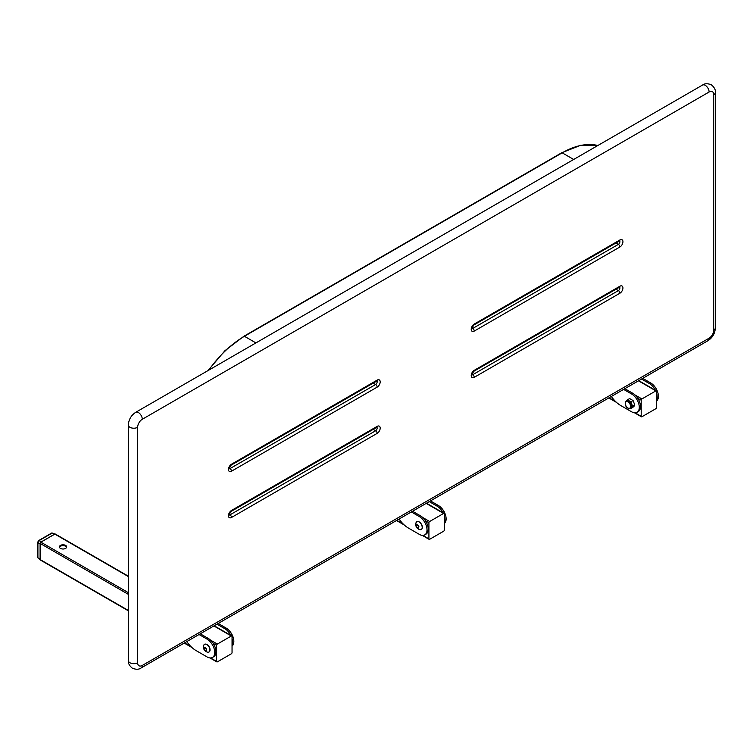 <?xml version="1.0" encoding="UTF-8"?>
<svg xmlns="http://www.w3.org/2000/svg" width="753" height="753" viewBox="0 0 753 753"><rect width="100%" height="100%" fill="white"/><g stroke="black" fill="none" stroke-linecap="round" stroke-linejoin="round"><path stroke-width="1.13" d="M65.615 545.417A3.652 2.108 0 0 0 61.642 544.956A3.652 2.108 0 0 0 59.393 546.904A3.652 2.108 0 0 0 60.456 548.391A3.652 2.108 0 0 0 64.429 548.852A3.652 2.108 0 0 0 66.688 546.904A3.652 2.108 0 0 0 65.615 545.417M59.459 547.327A3.652 2.108 180 0 1 61.991 545.727A3.652 2.108 180 0 1 65.615 546.254A3.652 2.108 180 0 1 66.612 547.327M207.8 652.211C209.739 652.239 210.426 650.95 209.842 648.333C207.79 644.097 205.757 643.062 203.771 645.227A5.252 5.252 0 0 0 207.8 652.211L207.8 652.211A4.471 2.579 -120 0 0 209.682 648.446A4.471 2.579 -120 0 0 206.67 644.455A4.471 2.579 -120 0 0 203.771 645.227L203.771 645.227A4.471 2.579 -120 0 0 203.828 647.862M206.407 650.677A4.942 2.457 -53.9 0 1 206.595 649.142A4.942 4 -132.8 0 1 205.456 647.476A4.942 1.553 163.5 0 1 204.138 647.345A4.942 2.457 126.1 0 0 203.95 648.879A4.942 4 47.2 0 0 205.08 650.545A4.942 1.553 -16.5 0 0 206.407 650.677M630.675 408.248A4.236 2.447 -120 0 0 630.995 408.107A4.236 2.447 -120 0 0 631.475 407.665A4.236 2.447 -120 0 0 631.475 404.21A4.236 2.447 -120 0 0 628.887 400.991A4.236 2.447 -120 0 0 626.769 400.775A4.236 2.447 -120 0 0 626.487 400.991M420.089 529.651C422.028 529.679 422.706 528.39 422.132 525.773C420.07 521.537 418.047 520.502 416.051 522.667A5.252 5.252 0 0 0 420.089 529.651L420.089 529.651A4.471 2.579 -120 0 0 421.962 525.886A4.471 2.579 -120 0 0 418.95 521.895A4.471 2.579 -120 0 0 416.051 522.667L416.051 522.667A4.471 2.579 -120 0 0 416.117 525.302M418.687 528.117A4.942 2.457 -53.9 0 1 418.875 526.582A4.942 4 -132.8 0 1 417.746 524.916A4.942 1.553 163.5 0 1 416.418 524.785A4.942 2.457 126.1 0 0 416.23 526.319A4.942 4 47.2 0 0 417.369 527.985A4.942 1.553 -16.5 0 0 418.687 528.117M444.336 522.601A10.9 6.297 -120 0 0 444.91 519.561A10.9 6.297 -120 0 0 444.336 515.843M443.112 512.812A10.9 6.297 -120 0 0 437.201 506.204L429.238 501.611M444.336 523.523A10.9 6.297 60 0 0 446.124 518.855A10.9 6.297 -120 0 0 438.415 505.508L430.452 500.914M411.336 511.946L419.299 516.549L420.513 515.843L412.55 511.249M399.081 519.024A21.799 12.585 -120 0 0 408.437 528.069L419.299 534.348A10.9 6.297 -120 0 0 424.748 534.884A10.9 6.297 -120 0 0 427.007 529.896A10.9 6.297 -120 0 0 419.299 516.549M424.748 534.884L425.963 534.178A10.9 6.297 60 0 0 428.222 529.19A10.9 6.297 -120 0 0 420.513 515.843M418.743 527.194L417.369 527.985M418.79 526.94L417.764 525.434L416.23 526.319M444.336 529.98A1.026 0.593 -60 0 1 443.602 531.241L429.643 539.299A1.026 0.593 -60 0 1 428.918 538.884L428.918 522.761A1.026 0.593 -60 0 1 429.643 521.5L443.602 513.442A1.026 0.593 -60 0 1 444.336 513.866L444.336 529.98M656.616 400.041A10.9 6.297 -120 0 0 657.19 397A10.9 6.297 -120 0 0 656.616 393.282M655.402 390.252A10.9 6.297 -120 0 0 649.491 383.644L641.528 379.051M656.616 400.963A10.9 6.297 60 0 0 658.404 396.294A10.9 6.297 -120 0 0 650.696 382.948L642.742 378.354M627.418 399.834L629.621 398.572L633.075 400.558L634.798 405.01L633.894 406.507L630.882 408.738L632.605 406.281L630.882 401.829L627.418 399.834L626.289 401.217M623.625 389.386L631.588 393.979L632.793 393.282L624.839 388.689M611.37 396.464A21.799 12.585 -120 0 0 620.717 405.509L631.588 411.778A10.9 6.297 -120 0 0 637.038 412.324A10.9 6.297 -120 0 0 639.288 407.335A10.9 6.297 -120 0 0 631.588 393.979M637.038 412.324L638.243 411.618A10.9 6.297 60 0 0 640.502 406.629A10.9 6.297 -120 0 0 632.793 393.282M630.252 408.531L630.882 408.738M630.882 401.829L633.075 400.558M632.605 406.281L634.798 405.01M656.616 407.42A1.026 0.593 -60 0 1 655.891 408.681L641.933 416.738A1.026 0.593 -60 0 1 641.198 416.324L641.198 400.201A1.026 0.593 -60 0 1 641.933 398.939L655.891 390.882A1.026 0.593 -60 0 1 656.616 391.306L656.616 407.42M128.349 576.205L55.355 534.065A1.026 0.593 120 0 0 54.847 534.112L40.888 542.169A1.026 0.593 120 0 0 40.154 543.431L40.154 559.554A1.026 0.593 120 0 0 40.37 560.025L128.349 610.815M232.046 645.161A10.9 6.297 -120 0 0 232.63 642.121A10.9 6.297 -120 0 0 232.046 638.412M230.832 635.372A10.9 6.297 -120 0 0 224.921 628.764L216.958 624.171M232.046 646.083A10.9 6.297 60 0 0 233.844 641.415A10.9 6.297 -120 0 0 226.135 628.068L218.172 623.475M199.056 634.506L207.019 639.109L208.233 638.403L200.27 633.81M186.8 641.584A21.799 12.585 -120 0 0 196.157 650.63L207.019 656.908A10.9 6.297 -120 0 0 212.468 657.444A10.9 6.297 -120 0 0 214.727 652.456A10.9 6.297 -120 0 0 207.019 639.109M212.468 657.444L213.683 656.738A10.9 6.297 60 0 0 215.942 651.75A10.9 6.297 -120 0 0 208.233 638.403M206.454 649.754L205.08 650.545M206.51 649.5L205.484 647.994L203.95 648.879M54.8 534.141A1.713 0.988 120 0 0 54.423 534.291L41.311 541.859A1.713 0.988 120 0 0 40.935 542.151M40.154 543.487A1.713 0.988 120 0 0 40.097 543.958L40.097 559.093A1.713 0.988 120 0 0 40.154 559.498M40.097 559.093L39.118 558.528M41.311 541.859L39.118 540.588L37.904 542.697L37.904 557.832A0.857 0.489 -0.6 0 1 37.65 557.484L37.65 542.329A0.857 0.499 0.6 0 0 37.904 542.697L40.097 543.958M53.435 533.726L52.221 533.02L39.118 540.588A0.857 0.499 -120.6 0 0 38.676 540.55L38.676 540.55A0.857 0.499 -120.6 0 0 38.497 540.927M232.046 652.54A1.026 0.593 -60 0 1 231.322 653.802L217.363 661.859A1.026 0.593 -60 0 1 216.638 661.445L216.638 645.321A1.026 0.593 -60 0 1 217.363 644.06L231.322 636.003A1.026 0.593 -60 0 1 232.046 636.426L232.046 652.54M230.964 632.812A3.803 2.193 60 0 1 232.14 634.864M209.795 648.305A4.292 2.475 -120 0 0 205.729 644.107M625.291 403.25A4.236 2.447 60 0 1 626.157 401.133A4.236 2.447 60 0 1 628.275 401.34A4.236 2.447 60 0 1 631.042 405.067A4.236 2.447 60 0 1 630.393 408.455A4.236 2.447 60 0 1 628.275 408.248M627.974 401.867A3.803 2.193 -120 0 0 625.282 403.42A3.803 2.193 -120 0 0 627.974 408.07A3.803 2.193 -120 0 0 630.666 406.516A3.803 2.193 -120 0 0 627.974 401.867M443.244 510.252A3.803 2.193 60 0 1 444.43 512.304M422.075 525.745A4.292 2.475 -120 0 0 418.009 521.547M474.249 324.063L619.898 239.972A4.292 2.475 -60 0 1 622.938 241.722A4.292 2.475 -60 0 1 619.898 246.984L474.249 331.075A4.292 2.475 -60 0 1 471.218 329.315A4.292 2.475 -60 0 1 474.249 324.063A2.146 1.242 -120 0 1 473.806 325.042L471.66 328.553M474.249 370.316L619.898 286.225A4.292 2.475 -60 0 1 622.938 287.975A4.292 2.475 -60 0 1 619.898 293.228L474.249 377.319A4.292 2.475 -60 0 1 471.218 375.568A4.292 2.475 -60 0 1 474.249 370.316A2.146 1.242 -120 0 1 473.806 371.295L471.66 374.796M231.5 510.459L377.149 426.377A4.292 2.475 -60 0 1 380.19 428.128A4.292 2.475 -60 0 1 377.149 433.38L231.5 517.471A4.292 2.475 -60 0 1 228.47 515.72A4.292 2.475 -60 0 1 231.5 510.459A2.146 1.242 -120 0 1 231.058 511.447L228.912 514.948M231.5 464.215L377.149 380.124A4.292 2.475 -60 0 1 380.19 381.875A4.292 2.475 -60 0 1 377.149 387.136L231.5 471.218A4.292 2.475 -60 0 1 228.47 469.467A4.292 2.475 -60 0 1 231.5 464.215A2.146 1.242 -120 0 1 231.058 465.194L228.912 468.695M137.648 427.299L137.648 662.753A6.57 3.793 120 0 0 142.298 665.436L709.11 338.182A6.57 3.793 120 0 0 713.75 330.143L713.75 94.69A6.57 3.793 120 0 0 709.11 92.007L142.298 419.261A6.57 3.793 120 0 0 137.648 427.299A5.45 3.144 180 0 1 129.949 427.299A5.45 3.144 180 0 1 128.349 425.078L128.349 660.532A5.45 3.144 180 0 0 129.949 662.753A5.45 3.144 180 0 0 137.648 662.753M709.11 92.007A5.45 3.144 -120 0 0 705.26 85.334A5.45 3.144 -120 0 0 702.53 85.07C704.648 83.442 707.566 83.329 711.265 84.741C714.333 87.244 715.698 89.823 715.35 92.468A5.45 3.144 180 0 1 713.75 94.69M142.298 419.261A5.45 3.144 -120 0 0 138.439 412.588A5.45 3.144 -120 0 0 135.719 412.315C131.135 415.345 128.678 419.59 128.349 425.078M715.35 92.468L715.35 327.922A5.45 3.144 180 0 1 713.75 330.143M715.35 327.922C715.021 333.4 712.564 337.655 707.98 340.685A5.45 3.144 -120 0 0 709.11 338.182M707.98 340.685L141.169 667.93A5.45 3.144 -120 0 0 142.298 665.436M429.643 521.5L422.762 517.527M443.602 513.442L426.179 503.38M428.918 522.761L425.454 520.765M428.918 538.884L422.875 535.392M403.307 524.088L396.803 520.342M437.201 506.204L438.415 505.508M422.028 528.512A4.292 2.475 -120 0 0 422.094 525.82M255.916 342.916L244.433 336.29A86.426 49.896 120 0 0 208.769 370.137M573.673 159.467L562.19 152.831L244.433 336.29A1.026 0.593 -120 0 0 243.916 336.243L224.94 350.682L207.884 370.645M597.844 145.508A86.426 49.896 120 0 0 562.19 152.831A1.026 0.593 -120 0 0 561.672 152.784L243.916 336.243M641.933 398.939L635.043 394.967M655.891 390.882L638.459 380.82M641.198 400.201L637.735 398.205M641.198 416.324L635.155 412.832M615.587 401.528L609.083 397.782M649.491 383.644L650.696 382.948M217.363 644.06L210.473 640.088M128.349 592.667L40.888 542.169M231.322 636.003L213.89 625.941M128.349 576.553L54.847 534.112M216.638 645.321L213.174 643.326M128.349 594.352L40.154 543.431M216.638 661.445L210.595 657.953M191.017 646.648L184.523 642.902M128.349 610.467L40.154 559.554M224.921 628.764L226.135 628.068M209.748 651.072A4.292 2.475 -120 0 0 209.814 648.38M54.423 534.291L52.221 533.02A0.857 0.489 -119.4 0 0 51.806 532.973L54.997 534.046M37.885 557.145A0.857 0.489 -0.6 0 0 37.65 557.484L40.173 559.724M37.885 541.991A0.857 0.499 0.6 0 0 37.65 542.329L38.676 540.55L51.806 532.973M229.11 468.78A2.146 1.242 120 0 0 229.985 468.592L229.147 468.112M231.5 471.218A2.146 1.242 -120 0 0 229.985 468.592L375.634 384.501A2.146 1.242 120 0 0 376.98 382.778A2.146 1.242 120 0 0 376.876 381.027M377.149 387.136A2.146 1.242 -120 0 0 375.634 384.501L373.234 383.117M231.058 465.194L376.707 381.103A2.146 1.242 -120 0 0 377.149 380.124M229.11 515.024A2.146 1.242 120 0 0 229.985 514.845L229.147 514.355M231.5 517.471A2.146 1.242 -120 0 0 229.985 514.845L375.634 430.754A2.146 1.242 120 0 0 376.98 429.031A2.146 1.242 120 0 0 376.876 427.271M377.149 433.38A2.146 1.242 -120 0 0 375.634 430.754L373.234 429.361M231.058 511.447L376.707 427.356A2.146 1.242 -120 0 0 377.149 426.377M471.858 374.881A2.146 1.242 120 0 0 472.733 374.693L471.896 374.213M474.249 377.319A2.146 1.242 -120 0 0 472.733 374.693L618.382 290.602A2.146 1.242 120 0 0 619.728 288.879A2.146 1.242 120 0 0 619.625 287.128M619.898 293.228A2.146 1.242 -120 0 0 618.382 290.602L615.982 289.218M473.806 371.295L619.455 287.204A2.146 1.242 -120 0 0 619.898 286.225M471.858 328.628A2.146 1.242 120 0 0 472.733 328.44L471.896 327.96M474.249 331.075A2.146 1.242 -120 0 0 472.733 328.44L618.382 244.358A2.146 1.242 120 0 0 619.728 242.626A2.146 1.242 120 0 0 619.625 240.875M619.898 246.984A2.146 1.242 -120 0 0 618.382 244.358L615.982 242.965M473.806 325.042L619.455 240.96A2.146 1.242 -120 0 0 619.898 239.972M230.625 632.332L232.395 635.391M630.995 408.107L628.058 408.267C625.244 406.498 624.614 404.116 626.157 401.133L626.769 400.775M442.915 509.772L444.675 512.831M702.53 85.07L135.719 412.315M141.169 667.93C139.013 669.558 136.105 669.662 132.434 668.259C129.375 665.784 128.01 663.205 128.349 660.532M444.119 513.395L426.48 503.202M429.135 539.355L422.226 535.364M404.257 524.992L396.502 520.511M561.672 152.784L580.619 145.31L597.882 145.489M656.4 390.835L638.76 380.642M641.415 416.795L634.515 412.804M616.538 402.431L608.782 397.951M231.839 635.956L214.191 625.771M216.845 661.915L209.946 657.924M191.968 647.552L184.221 643.071"/></g></svg>
